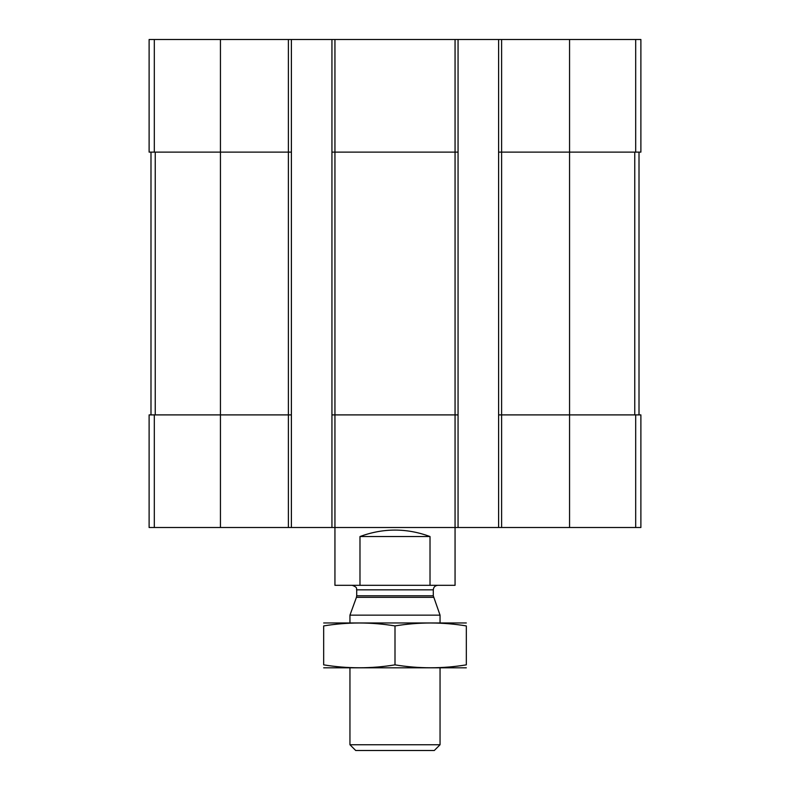 <?xml version="1.0" encoding="UTF-8"?>
<svg xmlns="http://www.w3.org/2000/svg" width="790" height="790" viewBox="0 0 790 790"><rect width="100%" height="100%" fill="white"/><g stroke="black" fill="none" stroke-linecap="round" stroke-linejoin="round"><path stroke-width="1.19" d="M501.611 39.5L501.611 152.114L498.609 152.114L498.609 39.5L640.888 39.5L640.888 152.114L569.56 152.114L569.56 527.513L149.113 527.513L149.113 414.898L154.317 414.898L154.317 527.513M635.683 414.898L635.683 527.513L640.888 527.513L640.888 414.898L501.611 414.898L501.611 152.114L569.56 152.114L569.56 39.5M498.609 39.5L458.062 39.5L458.062 152.114L455.06 152.114L455.06 585.321L430.017 585.321L430.017 536.529C406.672 527.937 383.328 527.937 359.983 536.529L430.017 536.529M458.062 39.5L331.938 39.5L331.938 527.513M334.94 39.5L334.94 152.114L455.06 152.114L455.06 39.5M458.062 152.114L458.062 414.898L334.94 414.898L334.94 152.114L331.938 152.114M331.938 39.5L291.392 39.5L291.392 152.114L288.39 152.114L288.39 527.513M291.392 39.5L149.113 39.5L149.113 152.114L288.39 152.114L288.39 39.5M635.683 527.513L569.56 527.513M501.611 527.513L501.611 414.898L498.609 414.898L498.609 527.513M498.609 152.114L498.609 414.898M458.062 414.898L458.062 527.513M359.983 536.529L359.983 585.321L334.94 585.321L334.94 414.898L331.938 414.898M291.392 152.114L291.392 527.513M291.392 414.898L154.317 414.898M150.989 152.114L150.989 414.898M639.011 152.114L639.011 414.898M359.983 585.321L430.017 585.321M440.05 744.743L349.95 744.743L355.707 750.5L434.293 750.5L440.05 744.743L440.05 667.915M349.95 622.866L349.95 615.153L440.05 615.153L440.05 622.866M433.562 597.339L356.438 597.339L356.705 595.798L433.295 595.798L440.05 615.153M433.295 595.798L433.295 589.834C433.562 587.098 435.063 585.597 437.798 585.321M323.673 667.817L466.327 667.817M466.327 664.854C466.327 668.745 466.327 668.745 466.327 664.854C442.548 668.745 418.779 668.745 395 664.854C371.221 668.745 347.452 668.745 323.673 664.854C323.673 668.745 323.673 668.745 323.673 664.854L323.673 625.927C323.673 622.036 323.673 622.036 323.673 625.927C347.452 622.026 371.221 622.026 395 625.927C418.779 622.026 442.548 622.026 466.327 625.927C466.327 622.036 466.327 622.036 466.327 625.927L466.327 664.854M395 664.854L395 625.927M323.673 622.964L466.327 622.964M635.683 39.5L635.683 152.114M220.44 39.5L220.44 527.513M154.317 39.5L154.317 152.114M155.245 152.114L155.245 414.898M634.755 152.114L634.755 414.898M356.705 595.798L356.705 589.834L433.295 589.834M349.95 744.743L349.95 667.915M356.438 597.339L349.95 615.153M356.705 589.834C355.944 588.886 358.512 587.681 352.202 585.321"/></g></svg>
